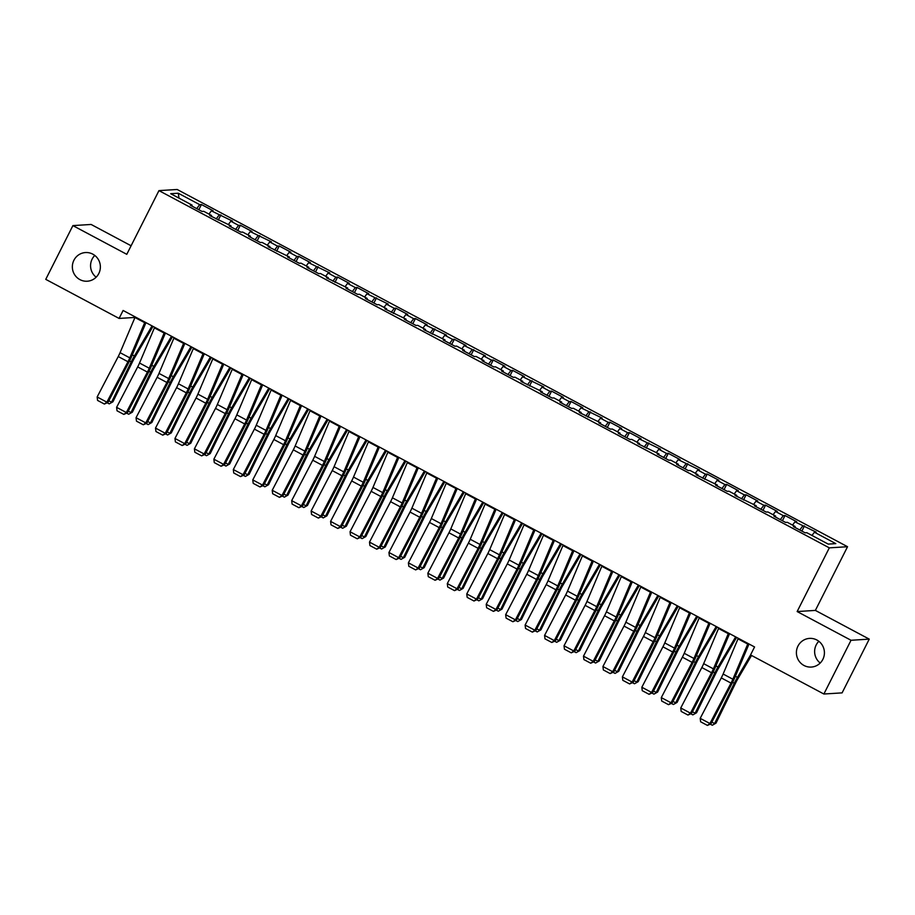 <?xml version="1.0" encoding="UTF-8"?>
<svg xmlns="http://www.w3.org/2000/svg" width="915" height="915" viewBox="0 0 915 915"><rect width="100%" height="100%" fill="white"/><g stroke="black" fill="none" stroke-linecap="round" stroke-linejoin="round"><path stroke-width="1.37" d="M96.155 277.199A14.366 14.011 86.4 0 1 94.794 255.434M98.809 273.516A14.366 14.011 86.4 0 1 74.63 274.706A14.366 14.011 86.4 0 1 85.472 252.551A14.366 14.011 86.4 0 1 98.809 273.516M820.206 663.032A14.366 14.011 86.4 0 1 818.845 641.278M822.86 659.36A14.366 14.011 86.4 0 1 798.681 660.55A14.366 14.011 86.4 0 1 809.512 638.395A14.366 14.011 86.4 0 1 822.86 659.36M131.097 245.769L91.123 224.461L72.903 225.605L45.75 279.35L119.087 318.431L134.985 317.436M847.542 546.712L177.178 189.485L158.958 190.617L829.322 547.856L847.542 546.712L815.368 610.408L797.148 611.552L851.03 640.271L869.25 639.127L815.368 610.408M869.25 639.127L842.097 692.872L823.877 694.016L851.03 640.271M178.997 198.132L178.288 193.237L170.693 193.706L192.093 205.109L190.343 205.223L202.021 211.445L203.77 211.331L211.548 215.483L209.798 215.585L231.003 225.845L229.253 225.959L240.931 232.181L242.669 232.067L250.458 236.219L248.708 236.322L260.375 242.544L262.125 242.429L269.914 246.581L268.164 246.684L289.357 256.943L287.619 257.058L299.285 263.28L301.035 263.165L308.812 267.317L307.063 267.42L318.74 273.642L320.49 273.528L328.268 277.68L326.518 277.794L347.723 288.042L345.973 288.156L357.651 294.378L359.389 294.264L367.178 298.416L365.428 298.519L377.094 304.741L378.844 304.638L386.633 308.778L384.883 308.893L406.077 319.141L404.339 319.255L416.005 325.477L417.755 325.363L425.532 329.514L423.782 329.617L444.987 339.877L443.237 339.991L454.915 346.213L456.665 346.099L464.443 350.251L462.693 350.353L474.37 356.575L476.109 356.461L483.898 360.613L482.148 360.727L493.814 366.938L495.564 366.835L503.353 370.975L501.603 371.09L513.269 377.312L515.019 377.197L522.797 381.349L521.058 381.452L542.252 391.712L540.502 391.826L552.18 398.036L553.93 397.934L561.707 402.074L559.957 402.188L571.635 408.41L573.385 408.296L581.162 412.448L579.412 412.551L600.617 422.81L598.868 422.924L610.534 429.146L612.284 429.032L620.073 433.184L618.323 433.287L629.989 439.509L631.739 439.394L639.516 443.546L637.778 443.649L658.972 453.909L657.222 454.023L668.899 460.245L670.649 460.131L678.427 464.282L676.677 464.385L688.355 470.607L690.104 470.493L697.882 474.645L696.132 474.759L717.337 485.007L715.587 485.122L727.253 491.344L729.003 491.229L736.792 495.381L735.042 495.484L756.236 505.743L754.498 505.858L766.164 512.068L767.914 511.965L775.691 516.106L773.941 516.22L785.619 522.442L787.369 522.328L795.146 526.48L793.396 526.582L805.074 532.804L806.824 532.702L828.212 544.105L835.807 543.624L814.407 532.221L816.157 532.118L794.952 521.859L796.702 521.744L785.024 515.522L783.274 515.637L775.497 511.485L777.247 511.382L765.569 505.16L763.831 505.274L756.042 501.123L757.792 501.02L746.125 494.798L744.375 494.901L736.586 490.76L738.336 490.646L726.67 484.424L724.92 484.538L717.143 480.386L718.881 480.284L707.215 474.062L705.465 474.176L697.688 470.024L699.437 469.91L678.232 459.662L679.982 459.547L668.305 453.325L666.555 453.44L658.777 449.288L660.527 449.185L639.322 438.925L641.072 438.811L629.406 432.601L627.656 432.704L619.867 428.563L621.617 428.449L609.95 422.227L608.201 422.341L600.423 418.189L602.162 418.086L580.968 407.827L582.718 407.713L571.04 401.491L569.29 401.605L561.513 397.453L563.263 397.35L551.585 391.128L549.835 391.243L542.057 387.091L543.807 386.988L522.602 376.728L524.352 376.614L512.686 370.392L510.936 370.506L503.147 366.355L504.897 366.252L493.231 360.03L491.481 360.144L483.703 355.992L485.442 355.878L464.248 345.63L465.998 345.515L454.32 339.293L452.57 339.408L444.793 335.256L446.543 335.153L425.338 324.894L427.088 324.779L415.41 318.557L413.672 318.672L405.883 314.52L407.632 314.417L395.966 308.195L394.216 308.309L386.427 304.157L388.177 304.054L366.984 293.795L368.722 293.681L357.056 287.459L355.306 287.573L347.528 283.421L349.278 283.318L337.601 277.096L335.851 277.211L328.073 273.059L329.823 272.945L308.618 262.697L310.368 262.582L298.69 256.36L296.952 256.475L289.163 252.323L290.913 252.22L279.247 245.998L277.497 246.101L269.708 241.96L271.458 241.846L250.264 231.598L252.002 231.484L240.336 225.262L238.586 225.376L230.809 221.224L232.559 221.121L211.354 210.862L213.103 210.747L201.426 204.525L198.807 209.729M178.288 193.237L199.676 204.64L201.426 204.525M823.877 694.016L750.54 654.934L754.566 646.962L123.113 310.471L119.087 318.431M211.354 210.862L208.952 214.099M219.131 215.002L216.18 218.994M192.093 205.109L191.853 206.024M230.809 221.224L228.407 224.461M238.586 225.376L235.635 229.356M211.548 215.483L211.308 216.398M250.264 231.598L247.862 234.835M258.041 235.738L255.091 239.719M231.003 225.845L230.763 226.76M269.708 241.96L267.317 245.197M277.497 246.101L274.546 250.092M250.458 236.219L250.218 237.122M289.163 252.323L286.761 255.56M296.952 256.475L293.99 260.455M269.914 246.581L269.673 247.496M308.618 262.697L306.216 265.933M316.396 266.837L313.445 270.817M289.357 256.943L289.129 257.858M328.073 273.059L325.671 276.296M335.851 277.211L332.9 281.191M308.812 267.317L308.572 268.232M347.528 283.421L345.127 286.658M355.306 287.573L352.355 291.553M328.268 277.68L328.028 278.595M366.984 293.795L364.582 297.032M374.761 297.935L371.81 301.927M347.723 288.042L347.483 288.957M386.427 304.157L384.037 307.394M394.216 308.309L391.265 312.29M367.178 298.416L366.938 299.331M405.883 314.52L403.481 317.768M413.672 318.672L410.709 322.652M386.633 308.778L386.393 309.693M425.338 324.894L422.936 328.13M433.115 329.034L430.164 333.026M406.077 319.141L405.848 320.056M444.793 335.256L442.391 338.493M452.57 339.408L449.62 343.388M425.532 329.514L425.292 330.429M464.248 345.63L461.846 348.867M472.026 349.77L469.075 353.75M444.987 339.877L444.747 340.792M483.703 355.992L481.301 359.229M491.481 360.144L488.53 364.124M464.443 350.251L464.202 351.154M503.147 366.355L500.757 369.591M510.936 370.506L507.985 374.487M483.898 360.613L483.658 361.528M522.602 376.728L520.2 379.965M530.391 380.869L527.429 384.86M503.353 370.975L503.113 371.89M542.057 387.091L539.656 390.328M549.835 391.243L546.884 395.223M522.797 381.349L522.568 382.264M561.513 397.453L559.111 400.69M569.29 401.605L566.339 405.585M542.252 391.712L542.012 392.626M580.968 407.827L578.566 411.064M588.745 411.967L585.794 415.959M561.707 402.074L561.467 402.989M600.423 418.189L598.021 421.426M608.201 422.341L605.25 426.321M581.162 412.448L580.922 413.363M619.867 428.563L617.476 431.8M627.656 432.704L624.705 436.684M600.617 422.81L600.377 423.725M639.322 438.925L636.92 442.162M647.111 443.066L644.149 447.058M620.073 433.184L619.832 434.087M658.777 449.288L656.375 452.525M666.555 453.44L663.604 457.42M639.516 443.546L639.288 444.461M678.232 459.662L675.83 462.899M686.01 463.802L683.059 467.782M658.972 453.909L658.731 454.824M697.688 470.024L695.286 473.261M705.465 474.176L702.514 478.156M678.427 464.282L678.187 465.186M717.143 480.386L714.741 483.623M724.92 484.538L721.969 488.519M697.882 474.645L697.642 475.56M736.586 490.76L734.196 493.997M744.375 494.901L741.425 498.892M717.337 485.007L717.097 485.922M756.042 501.123L753.64 504.359M763.831 505.274L760.868 509.255M736.792 495.381L736.552 496.296M775.497 511.485L773.095 514.733M783.274 515.637L780.323 519.617M756.236 505.743L755.996 506.658M794.952 521.859L792.55 525.096M802.73 525.999L799.779 529.991M775.691 516.106L775.451 517.021M814.407 532.221L812.005 535.458M795.146 526.48L794.906 527.395M797.148 611.552L829.322 547.856M72.903 225.605L126.785 254.324L158.958 190.617M199.676 204.64L196.725 208.62M804.479 525.896L801.849 531.089M785.024 515.522L782.405 520.726M765.569 505.16L762.95 510.364M746.125 494.798L743.495 499.99M726.67 484.424L724.039 489.628M707.215 474.062L704.584 479.254M687.76 463.699L685.129 468.892M668.305 453.325L665.685 458.529M648.849 442.963L646.23 448.156M629.406 432.601L626.775 437.793M609.95 422.227L607.32 427.431M590.495 411.864L587.865 417.057M571.04 401.491L568.409 406.695M551.585 391.128L548.966 396.332M532.13 380.766L529.51 385.958M512.686 370.392L510.055 375.596M493.231 360.03L490.6 365.222M473.776 349.667L471.145 354.86M454.32 339.293L451.69 344.498M434.865 328.931L432.246 334.124M415.41 318.557L412.791 323.761M395.966 308.195L393.336 313.399M376.511 297.832L373.88 303.025M357.056 287.459L354.425 292.663M337.601 277.096L334.981 282.3M318.146 266.734L315.526 271.927M298.69 256.36L296.071 261.564M279.247 245.998L276.616 251.19M259.791 235.635L257.161 240.828M240.336 225.262L237.706 230.466M220.881 214.899L218.262 220.092M747.99 643.462A7.858 1.475 118.1 0 0 747.738 644.046L732.858 679.216A11.22 2.116 -61.9 0 1 731.016 683.093L709.926 723.525L710.978 723.788L732.069 683.368A16.836 3.168 118.1 0 0 734.825 677.535L749.019 644.011M738.256 638.281A7.858 1.475 118.1 0 0 738.005 638.864L723.125 674.035A11.22 2.116 -61.9 0 1 721.283 677.912L700.204 718.344L709.926 723.525L707.432 725.412L700.627 721.786L700.204 718.344M710.978 723.788L707.432 725.412M711.859 722.107L714.592 723.559L734.299 683.219A16.836 3.168 -61.9 0 1 737.444 677.375L750.586 654.957M712.293 725.24L715.999 723.147L712.293 725.24L710.292 724.177M751.535 655.46L737.799 678.907A11.22 2.116 118.1 0 0 735.706 682.807L715.999 723.147M728.534 633.1A7.858 1.475 118.1 0 0 728.283 633.683L713.403 668.854A11.22 2.116 -61.9 0 1 711.561 672.731L690.47 713.162L691.523 713.426L712.613 672.994A16.836 3.168 118.1 0 0 715.381 667.172L729.564 633.649M718.813 627.919A7.858 1.475 118.1 0 0 718.55 628.502L703.669 663.661A11.22 2.116 -61.9 0 1 701.828 667.55L680.749 707.97L690.47 713.162L687.977 715.05L681.172 711.413L680.749 707.97M691.523 713.426L687.977 715.05M709.079 622.726A7.858 1.475 118.1 0 0 708.828 623.309L693.947 658.48A11.22 2.116 -61.9 0 1 692.106 662.369L671.015 702.789L672.079 703.052L693.158 662.632A16.836 3.168 118.1 0 0 695.926 656.81L710.109 623.275M699.357 617.545A7.858 1.475 118.1 0 0 699.106 618.128L684.226 653.299A11.22 2.116 -61.9 0 1 682.384 657.187L661.293 697.607L671.015 702.789L668.533 704.676L661.717 701.05L661.293 697.607M672.079 703.052L668.533 704.676M692.403 711.744L695.137 713.197L714.844 672.857A16.836 3.168 -61.9 0 1 717.989 667.012L735.649 636.886M692.838 714.878L696.544 712.774L692.838 714.878L690.836 713.803M736.598 637.4L718.344 668.533A11.22 2.116 118.1 0 0 716.251 672.433L696.544 712.774M672.948 701.37L675.682 702.834L695.4 662.494A16.836 3.168 -61.9 0 1 698.534 656.638L716.193 626.523M673.383 704.504L677.089 702.411L673.383 704.504L671.381 703.441M717.143 627.027L698.888 658.171A11.22 2.116 118.1 0 0 696.795 662.071L677.089 702.411M689.624 612.364A7.858 1.475 118.1 0 0 689.372 612.947L674.492 648.117A11.22 2.116 -61.9 0 1 672.651 651.995L651.56 692.426L652.624 692.689L673.703 652.269A16.836 3.168 118.1 0 0 676.471 646.436L690.653 612.913M679.902 607.183A7.858 1.475 118.1 0 0 679.651 607.766L664.77 642.936A11.22 2.116 -61.9 0 1 662.929 646.813L641.838 687.245L651.56 692.426L649.078 694.313L642.261 690.688L641.838 687.245M652.624 692.689L649.078 694.313M670.18 602.001A7.858 1.475 118.1 0 0 669.917 602.585L655.037 637.744A11.22 2.116 -61.9 0 1 653.196 641.632L632.116 682.052L633.169 682.327L654.259 641.895A16.836 3.168 118.1 0 0 657.016 636.074L671.198 602.539M660.447 596.809A7.858 1.475 118.1 0 0 660.195 597.404L645.315 632.562A11.22 2.116 -61.9 0 1 643.474 636.451L622.383 676.871L632.116 682.052L629.623 683.94L622.818 680.314L622.383 676.871M633.169 682.327L629.623 683.94M653.493 691.008L656.238 692.461L675.945 652.12A16.836 3.168 -61.9 0 1 679.079 646.276L696.738 616.15M653.939 694.142L657.633 692.049L653.939 694.142L651.926 693.067M697.699 616.664L679.433 647.809A11.22 2.116 118.1 0 0 677.34 651.709L657.633 692.049M634.049 680.646L636.783 682.098L656.49 641.758A16.836 3.168 -61.9 0 1 659.624 635.914L677.283 605.787M634.484 683.768L638.178 681.675L634.484 683.768L632.482 682.704M678.244 606.29L659.978 637.435A11.22 2.116 118.1 0 0 657.885 641.335L638.178 681.675M650.725 591.628A7.858 1.475 118.1 0 0 650.462 592.211L635.582 627.381A11.22 2.116 -61.9 0 1 633.752 631.27L612.661 671.69L613.713 671.953L634.804 631.533A16.836 3.168 118.1 0 0 637.561 625.7L651.755 592.177M640.992 586.446A7.858 1.475 118.1 0 0 640.74 587.03L625.86 622.2A11.22 2.116 -61.9 0 1 624.019 626.077L602.928 666.509L612.661 671.69L610.168 673.577L603.362 669.952L602.928 666.509M613.713 671.953L610.168 673.577M614.594 670.272L617.328 671.736L637.034 631.396A16.836 3.168 -61.9 0 1 640.168 625.54L657.828 595.425M615.029 673.406L618.723 671.313L615.029 673.406L613.027 672.342M658.789 595.928L640.523 627.072A11.22 2.116 118.1 0 0 638.441 630.973L618.723 671.313M631.27 581.265A7.858 1.475 118.1 0 0 631.018 581.849L616.138 617.019A11.22 2.116 -61.9 0 1 614.297 620.896L593.206 661.328L594.258 661.591L615.349 621.159A16.836 3.168 118.1 0 0 618.105 615.337L632.299 581.814M621.537 576.084A7.858 1.475 118.1 0 0 621.285 576.667L606.405 611.826A11.22 2.116 -61.9 0 1 604.563 615.715L583.484 656.146L593.206 661.328L590.713 663.215L583.907 659.578L583.484 656.146M594.258 661.591L590.713 663.215M595.139 659.909L597.872 661.362L617.579 621.022A16.836 3.168 -61.9 0 1 620.725 615.177L638.384 585.051M595.574 663.043L599.279 660.95L595.574 663.043L593.572 661.968M639.333 585.566L621.079 616.71A11.22 2.116 118.1 0 0 618.986 620.61L599.279 660.95M611.815 570.903A7.858 1.475 118.1 0 0 611.563 571.486L596.683 606.645A11.22 2.116 -61.9 0 1 594.842 610.534L573.751 650.954L574.803 651.228L595.894 610.797A16.836 3.168 118.1 0 0 598.662 604.975L612.844 571.44M602.093 565.71A7.858 1.475 118.1 0 0 601.83 566.293L586.95 601.464A11.22 2.116 -61.9 0 1 585.108 605.353L564.029 645.773L573.751 650.954L571.257 652.841L564.452 649.215L564.029 645.773M574.803 651.228L571.257 652.841M592.36 560.529A7.858 1.475 118.1 0 0 592.108 561.112L577.228 596.283A11.22 2.116 -61.9 0 1 575.386 600.171L554.296 640.592L555.359 640.855L576.439 600.434A16.836 3.168 118.1 0 0 579.206 594.601L593.389 561.078M582.638 555.348A7.858 1.475 118.1 0 0 582.386 555.931L567.506 591.101A11.22 2.116 -61.9 0 1 565.664 594.979L544.574 635.41L554.296 640.592L551.814 642.479L544.997 638.853L544.574 635.41M555.359 640.855L551.814 642.479M572.904 550.167A7.858 1.475 118.1 0 0 572.653 550.75L557.773 585.92A11.22 2.116 -61.9 0 1 555.931 589.798L534.84 630.229L535.904 630.492L556.983 590.061A16.836 3.168 118.1 0 0 559.751 584.239L573.934 550.716M563.183 544.985A7.858 1.475 118.1 0 0 562.931 545.569L548.051 580.728A11.22 2.116 -61.9 0 1 546.209 584.616L525.119 625.037L534.84 630.229L532.358 632.116L525.542 628.479L525.119 625.037M535.904 630.492L532.358 632.116M553.461 539.793A7.858 1.475 118.1 0 0 553.198 540.376L538.317 575.546A11.22 2.116 -61.9 0 1 536.476 579.435L515.397 619.855L516.449 620.118L537.54 579.698A16.836 3.168 118.1 0 0 540.296 573.877L554.479 540.342M543.727 534.612A7.858 1.475 118.1 0 0 543.476 535.195L528.596 570.365A11.22 2.116 -61.9 0 1 526.754 574.254L505.663 614.674L515.397 619.855L512.903 621.743L506.098 618.117L505.663 614.674M516.449 620.118L512.903 621.743M534.005 529.43A7.858 1.475 118.1 0 0 533.742 530.014L518.862 565.184A11.22 2.116 -61.9 0 1 517.032 569.061L495.941 609.493L496.994 609.756L518.084 569.336A16.836 3.168 118.1 0 0 520.841 563.503L535.035 529.979M524.272 524.249A7.858 1.475 118.1 0 0 524.021 524.833L509.14 560.003A11.22 2.116 -61.9 0 1 507.299 563.88L486.208 604.312L495.941 609.493L493.448 611.38L486.643 607.754L486.208 604.312M496.994 609.756L493.448 611.38M514.55 519.068A7.858 1.475 118.1 0 0 514.299 519.651L499.418 554.81A11.22 2.116 -61.9 0 1 497.577 558.699L476.486 599.131L477.538 599.394L498.629 558.962A16.836 3.168 118.1 0 0 501.386 553.14L515.58 519.617M504.817 513.875A7.858 1.475 118.1 0 0 504.565 514.47L489.685 549.629A11.22 2.116 -61.9 0 1 487.844 553.518L466.764 593.938L476.486 599.131L473.993 601.006L467.188 597.381L466.764 593.938M477.538 599.394L473.993 601.006M495.095 508.694A7.858 1.475 118.1 0 0 494.843 509.278L479.963 544.448A11.22 2.116 -61.9 0 1 478.122 548.337L457.031 588.757L458.083 589.02L479.174 548.6A16.836 3.168 118.1 0 0 481.942 542.778L496.124 509.243M485.373 503.513A7.858 1.475 118.1 0 0 485.11 504.096L470.23 539.267A11.22 2.116 -61.9 0 1 468.389 543.155L447.309 583.576L457.031 588.757L454.538 590.644L447.732 587.018L447.309 583.576M458.083 589.02L454.538 590.644M475.64 498.332A7.858 1.475 118.1 0 0 475.388 498.915L460.508 534.086A11.22 2.116 -61.9 0 1 458.667 537.963L437.576 578.394L438.64 578.657L459.719 538.237A16.836 3.168 118.1 0 0 462.487 532.404L476.669 498.881M465.918 493.151A7.858 1.475 118.1 0 0 465.666 493.734L450.786 528.904A11.22 2.116 -61.9 0 1 448.945 532.782L427.854 573.213L437.576 578.394L435.094 580.282L428.277 576.656L427.854 573.213M438.64 578.657L435.094 580.282M456.185 487.969A7.858 1.475 118.1 0 0 455.933 488.553L441.053 523.712A11.22 2.116 -61.9 0 1 439.211 527.6L418.132 568.021L419.184 568.295L440.275 527.864A16.836 3.168 118.1 0 0 443.032 522.042L457.214 488.507M446.463 482.777A7.858 1.475 118.1 0 0 446.211 483.36L431.331 518.531A11.22 2.116 -61.9 0 1 429.49 522.419L408.399 562.839L418.132 568.021L415.639 569.908L408.822 566.282L408.399 562.839M419.184 568.295L415.639 569.908M575.684 649.536L578.417 651L598.124 610.66A16.836 3.168 -61.9 0 1 601.269 604.804L618.929 574.689M576.118 652.669L579.824 650.576L576.118 652.669L574.117 651.606M619.878 575.192L601.624 606.336A11.22 2.116 118.1 0 0 599.531 610.236L579.824 650.576M556.229 639.173L558.962 640.626L578.68 600.297A16.836 3.168 -61.9 0 1 581.814 594.441L599.474 564.315M556.663 642.307L560.369 640.214L556.663 642.307L554.662 641.243M600.423 564.829L582.169 595.974A11.22 2.116 118.1 0 0 580.076 599.874L560.369 640.214M536.785 628.811L539.518 630.263L559.225 589.923A16.836 3.168 -61.9 0 1 562.359 584.079L580.019 553.952M537.219 631.945L540.914 629.84L537.219 631.945L535.206 630.87M580.979 554.467L562.714 585.611A11.22 2.116 118.1 0 0 560.621 589.512L540.914 629.84M517.33 618.437L520.063 619.901L539.77 579.561A16.836 3.168 -61.9 0 1 542.904 573.705L560.563 543.59M517.764 621.571L521.459 619.478L517.764 621.571L515.763 620.507M561.524 544.093L543.258 575.238A11.22 2.116 118.1 0 0 541.165 579.138L521.459 619.478M497.874 608.075L500.608 609.527L520.315 569.187A16.836 3.168 -61.9 0 1 523.449 563.343L541.108 533.216M498.309 611.209L502.003 609.115L498.309 611.209L496.307 610.145M542.069 533.731L523.815 564.875A11.22 2.116 118.1 0 0 521.722 568.775L502.003 609.115M478.419 597.712L481.153 599.165L500.86 558.825A16.836 3.168 -61.9 0 1 504.005 552.98L521.664 522.854M478.854 600.846L482.56 598.742L478.854 600.846L476.852 599.771M522.614 523.357L504.359 554.501A11.22 2.116 118.1 0 0 502.266 558.402L482.56 598.742M458.964 587.338L461.698 588.803L481.404 548.462A16.836 3.168 -61.9 0 1 484.55 542.606L502.209 512.491M459.399 590.472L463.104 588.379L459.399 590.472L457.397 589.409M503.159 512.995L484.904 544.139A11.22 2.116 118.1 0 0 482.811 548.039L463.104 588.379M439.509 576.976L442.242 578.429L461.961 538.089A16.836 3.168 -61.9 0 1 465.094 532.244L482.754 502.118M439.943 580.11L443.649 578.017L439.943 580.11L437.942 579.035M483.703 502.632L465.449 533.777A11.22 2.116 118.1 0 0 463.356 537.677L443.649 578.017M420.065 566.614L422.799 568.066L442.505 527.726A16.836 3.168 -61.9 0 1 445.639 521.882L463.299 491.755M420.5 569.736L424.194 567.643L420.5 569.736L418.487 568.673M464.26 492.259L445.994 523.403A11.22 2.116 118.1 0 0 443.901 527.303L424.194 567.643M436.741 477.596A7.858 1.475 118.1 0 0 436.478 478.179L421.598 513.349A11.22 2.116 -61.9 0 1 419.756 517.238L398.677 557.658L399.729 557.921L420.82 517.501A16.836 3.168 118.1 0 0 423.576 511.668L437.759 478.145M427.008 472.415A7.858 1.475 118.1 0 0 426.756 472.998L411.876 508.168A11.22 2.116 -61.9 0 1 410.034 512.045L388.944 552.477L398.677 557.658L396.184 559.545L389.378 555.92L388.944 552.477M399.729 557.921L396.184 559.545M400.61 556.24L403.343 557.704L423.05 517.364A16.836 3.168 -61.9 0 1 426.184 511.508L443.844 481.393M401.045 559.374L404.739 557.281L401.045 559.374L399.043 558.31M444.804 481.896L426.539 513.041A11.22 2.116 118.1 0 0 424.446 516.941L404.739 557.281M417.286 467.233A7.858 1.475 118.1 0 0 417.034 467.817L402.143 502.987A11.22 2.116 -61.9 0 1 400.312 506.864L379.222 547.296L380.274 547.559L401.365 507.127A16.836 3.168 118.1 0 0 404.121 501.306L418.315 467.782M407.552 462.052A7.858 1.475 118.1 0 0 407.301 462.635L392.421 497.794A11.22 2.116 -61.9 0 1 390.579 501.683L369.488 542.115L379.222 547.296L376.728 549.183L369.923 545.546L369.488 542.115M380.274 547.559L376.728 549.183M381.155 545.878L383.888 547.33L403.595 506.99A16.836 3.168 -61.9 0 1 406.729 501.146L424.388 471.019M381.589 549.011L385.284 546.918L381.589 549.011L379.588 547.936M425.349 471.534L407.095 502.678A11.22 2.116 118.1 0 0 405.002 506.578L385.284 546.918M397.831 456.86A7.858 1.475 118.1 0 0 397.579 457.454L382.699 492.613A11.22 2.116 -61.9 0 1 380.857 496.502L359.767 536.922L360.819 537.197L381.91 496.765A16.836 3.168 118.1 0 0 384.666 490.943L398.86 457.409M388.097 451.678A7.858 1.475 118.1 0 0 387.846 452.262L372.965 487.432A11.22 2.116 -61.9 0 1 371.124 491.321L350.045 531.741L359.767 536.922L357.273 538.809L350.468 535.184L350.045 531.741M360.819 537.197L357.273 538.809M361.7 535.504L364.433 536.968L384.14 496.628A16.836 3.168 -61.9 0 1 387.285 490.772L404.945 460.657M362.134 538.638L365.84 536.545L362.134 538.638L360.133 537.574M405.894 461.16L387.64 492.304A11.22 2.116 118.1 0 0 385.547 496.204L365.84 536.545M378.375 446.497A7.858 1.475 118.1 0 0 378.124 447.08L363.244 482.251A11.22 2.116 -61.9 0 1 361.402 486.14L340.311 526.56L341.364 526.823L362.454 486.403A16.836 3.168 118.1 0 0 365.222 480.569L379.405 447.046M368.654 441.316A7.858 1.475 118.1 0 0 368.39 441.899L353.51 477.07A11.22 2.116 -61.9 0 1 351.669 480.947L330.59 521.378L340.311 526.56L337.818 528.447L331.013 524.821L330.59 521.378M341.364 526.823L337.818 528.447M342.244 525.141L344.978 526.594L364.685 486.265A16.836 3.168 -61.9 0 1 367.83 480.409L385.49 450.283M342.679 528.275L346.385 526.182L342.679 528.275L340.677 527.212M386.439 450.798L368.185 481.942A11.22 2.116 118.1 0 0 366.091 485.842L346.385 526.182M358.92 436.135A7.858 1.475 118.1 0 0 358.669 436.718L343.788 471.888A11.22 2.116 -61.9 0 1 341.947 475.766L320.856 516.197L321.92 516.46L342.999 476.029A16.836 3.168 118.1 0 0 345.767 470.207L359.95 436.684M349.198 430.954A7.858 1.475 118.1 0 0 348.947 431.537L334.067 466.696A11.22 2.116 -61.9 0 1 332.225 470.584L311.134 511.005L320.856 516.197L318.374 518.084L311.558 514.447L311.134 511.005M321.92 516.46L318.374 518.084M322.789 514.779L325.523 516.232L345.241 475.892A16.836 3.168 -61.9 0 1 348.375 470.047L366.034 439.921M323.224 517.913L326.929 515.808L323.224 517.913L321.222 516.838M366.984 440.435L348.729 471.58A11.22 2.116 118.1 0 0 346.636 475.48L326.929 515.808M339.465 425.761A7.858 1.475 118.1 0 0 339.213 426.344L324.333 461.515A11.22 2.116 -61.9 0 1 322.492 465.403L301.412 505.823L302.465 506.087L323.555 465.666A16.836 3.168 118.1 0 0 326.312 459.845L340.494 426.31M329.743 420.58A7.858 1.475 118.1 0 0 329.491 421.163L314.611 456.333A11.22 2.116 -61.9 0 1 312.77 460.222L291.679 500.642L301.412 505.823L298.919 507.711L292.114 504.085L291.679 500.642M302.465 506.087L298.919 507.711M303.345 504.405L306.079 505.869L325.786 465.529A16.836 3.168 -61.9 0 1 328.92 459.673L346.579 429.558M303.78 507.539L307.474 505.446L303.78 507.539L301.767 506.475M347.54 430.061L329.274 461.206A11.22 2.116 118.1 0 0 327.181 465.106L307.474 505.446M320.021 415.399A7.858 1.475 118.1 0 0 319.758 415.982L304.878 451.152A11.22 2.116 -61.9 0 1 303.037 455.029L281.957 495.461L283.01 495.724L304.1 455.304A16.836 3.168 118.1 0 0 306.857 449.471L321.039 415.948M310.288 410.217A7.858 1.475 118.1 0 0 310.036 410.801L295.156 445.971A11.22 2.116 -61.9 0 1 293.315 449.848L272.224 490.28L281.957 495.461L279.464 497.348L272.659 493.723L272.224 490.28M283.01 495.724L279.464 497.348M283.89 494.043L286.624 495.495L306.331 455.155A16.836 3.168 -61.9 0 1 309.464 449.311L327.124 419.184M284.325 497.177L288.019 495.084L284.325 497.177L282.323 496.102M328.085 419.699L309.819 450.843A11.22 2.116 118.1 0 0 307.737 454.744L288.019 495.084M300.566 405.036A7.858 1.475 118.1 0 0 300.314 405.62L285.434 440.778A11.22 2.116 -61.9 0 1 283.593 444.667L262.502 485.099L263.554 485.362L284.645 444.93A16.836 3.168 118.1 0 0 287.401 439.109L301.595 405.585M290.833 399.844A7.858 1.475 118.1 0 0 290.581 400.438L275.701 435.597A11.22 2.116 -61.9 0 1 273.86 439.486L252.769 479.906L262.502 485.099L260.009 486.974L253.203 483.349L252.769 479.906M263.554 485.362L260.009 486.974M264.435 483.68L267.169 485.133L286.875 444.793A16.836 3.168 -61.9 0 1 290.009 438.948L307.669 408.822M264.87 486.803L268.564 484.71L264.87 486.803L262.868 485.739M308.63 409.325L290.375 440.47A11.22 2.116 118.1 0 0 288.282 444.37L268.564 484.71M281.111 394.662A7.858 1.475 118.1 0 0 280.859 395.246L265.979 430.416A11.22 2.116 -61.9 0 1 264.138 434.305L243.047 474.725L244.099 474.988L265.19 434.568A16.836 3.168 118.1 0 0 267.946 428.735L282.14 395.211M271.378 389.481A7.858 1.475 118.1 0 0 271.126 390.065L256.246 425.235A11.22 2.116 -61.9 0 1 254.404 429.112L233.325 469.544L243.047 474.725L240.554 476.612L233.748 472.986L233.325 469.544M244.099 474.988L240.554 476.612M244.98 473.307L247.713 474.771L267.42 434.431A16.836 3.168 -61.9 0 1 270.565 428.575L288.225 398.46M245.414 476.441L249.12 474.347L245.414 476.441L243.413 475.377M289.174 398.963L270.92 430.107A11.22 2.116 118.1 0 0 268.827 434.007L249.12 474.347M261.656 384.3A7.858 1.475 118.1 0 0 261.404 384.883L246.524 420.054A11.22 2.116 -61.9 0 1 244.682 423.931L223.592 464.363L224.644 464.626L245.735 424.205A16.836 3.168 118.1 0 0 248.503 418.372L262.685 384.849M251.934 379.119A7.858 1.475 118.1 0 0 251.671 379.702L236.791 414.872A11.22 2.116 -61.9 0 1 234.961 418.75L213.87 459.181L223.592 464.363L221.098 466.25L214.293 462.613L213.87 459.181M224.644 464.626L221.098 466.25M225.525 462.944L228.258 464.397L247.976 424.057A16.836 3.168 -61.9 0 1 251.11 418.212L268.77 388.086M225.959 466.078L229.665 463.985L225.959 466.078L223.958 465.003M269.719 388.601L251.465 419.745A11.22 2.116 118.1 0 0 249.372 423.645L229.665 463.985M242.201 373.938A7.858 1.475 118.1 0 0 241.949 374.521L227.069 409.68A11.22 2.116 -61.9 0 1 225.227 413.569L204.136 453.989L205.2 454.263L226.28 413.832A16.836 3.168 118.1 0 0 229.047 408.01L243.23 374.475M232.479 368.745A7.858 1.475 118.1 0 0 232.227 369.328L217.347 404.499A11.22 2.116 -61.9 0 1 215.505 408.387L194.415 448.808L204.136 453.989L201.655 455.876L194.838 452.25L194.415 448.808M205.2 454.263L201.655 455.876M206.069 452.582L208.803 454.034L228.521 413.694A16.836 3.168 -61.9 0 1 231.655 407.838L249.315 377.723M206.504 455.704L210.21 453.611L206.504 455.704L204.503 454.641M250.264 378.227L232.01 409.371A11.22 2.116 118.1 0 0 229.917 413.271L210.21 453.611M222.745 363.564A7.858 1.475 118.1 0 0 222.494 364.147L207.614 399.317A11.22 2.116 -61.9 0 1 205.772 403.206L184.693 443.626L185.745 443.889L206.836 403.469A16.836 3.168 118.1 0 0 209.592 397.636L223.775 364.113M213.023 358.383A7.858 1.475 118.1 0 0 212.772 358.966L197.892 394.136A11.22 2.116 -61.9 0 1 196.05 398.014L174.959 438.445L184.693 443.626L182.199 445.514L175.394 441.888L174.959 438.445M185.745 443.889L182.199 445.514M186.626 442.208L189.359 443.672L209.066 403.332A16.836 3.168 -61.9 0 1 212.2 397.476L229.859 367.361M187.06 445.342L190.755 443.249L187.06 445.342L185.047 444.278M230.82 367.864L212.555 399.009A11.22 2.116 118.1 0 0 210.461 402.909L190.755 443.249M203.302 353.201A7.858 1.475 118.1 0 0 203.039 353.785L188.158 388.955A11.22 2.116 -61.9 0 1 186.317 392.832L165.238 433.264L166.29 433.527L187.381 393.095A16.836 3.168 118.1 0 0 190.137 387.274L204.32 353.75M193.568 348.02A7.858 1.475 118.1 0 0 193.317 348.604L178.436 383.762A11.22 2.116 -61.9 0 1 176.595 387.651L155.504 428.071L165.238 433.264L162.744 435.151L155.939 431.514L155.504 428.071M166.29 433.527L162.744 435.151M167.171 431.846L169.904 433.298L189.611 392.958A16.836 3.168 -61.9 0 1 192.745 387.114L210.404 356.987M167.605 434.98L171.299 432.887L167.605 434.98L165.604 433.904M211.365 357.502L193.099 388.646A11.22 2.116 118.1 0 0 191.018 392.546L171.299 432.887M183.846 342.828A7.858 1.475 118.1 0 0 183.595 343.422L168.715 378.581A11.22 2.116 -61.9 0 1 166.873 382.47L145.782 422.89L146.835 423.165L167.925 382.733A16.836 3.168 118.1 0 0 170.682 376.911L184.876 343.377M174.113 337.646A7.858 1.475 118.1 0 0 173.861 338.23L158.981 373.4A11.22 2.116 -61.9 0 1 157.14 377.289L136.049 417.709L145.782 422.89L143.289 424.777L136.484 421.152L136.049 417.709M146.835 423.165L143.289 424.777M147.715 421.472L150.449 422.936L170.156 382.596A16.836 3.168 -61.9 0 1 173.29 376.74L190.961 346.625M148.15 424.606L151.844 422.513L148.15 424.606L146.148 423.542M191.91 347.128L173.656 378.272A11.22 2.116 118.1 0 0 171.562 382.173L151.844 422.513M164.391 332.465A7.858 1.475 118.1 0 0 164.14 333.049L149.259 368.219A11.22 2.116 -61.9 0 1 147.418 372.096L126.327 412.528L127.379 412.791L148.47 372.371A16.836 3.168 118.1 0 0 151.227 366.538L165.421 333.014M154.669 327.284A7.858 1.475 118.1 0 0 154.406 327.867L139.526 363.038A11.22 2.116 -61.9 0 1 137.685 366.915L116.605 407.347L126.327 412.528L123.834 414.415L117.028 410.789L116.605 407.347M127.379 412.791L123.834 414.415M128.26 411.11L130.994 412.562L150.701 372.222A16.836 3.168 -61.9 0 1 153.846 366.377L171.505 336.251M128.695 414.243L132.401 412.15L128.695 414.243L126.693 413.18M172.455 336.766L154.2 367.91A11.22 2.116 118.1 0 0 152.107 371.81L132.401 412.15M144.936 322.103A7.858 1.475 118.1 0 0 144.684 322.686L129.804 357.856A11.22 2.116 -61.9 0 1 127.963 361.734L106.872 402.165L107.936 402.428L129.015 361.997A16.836 3.168 118.1 0 0 131.783 356.175L145.965 322.652M135.214 316.922A7.858 1.475 118.1 0 0 134.951 317.505L120.071 352.664A11.22 2.116 -61.9 0 1 118.241 356.553L97.15 396.973L106.872 402.165L104.379 404.053L97.573 400.415L97.15 396.973M107.936 402.428L104.379 404.053M108.805 400.747L111.538 402.2L131.257 361.86A16.836 3.168 -61.9 0 1 134.391 356.015L152.05 325.889M109.24 403.881L112.945 401.776L109.24 403.881L107.238 402.806M152.999 326.403L134.745 357.536A11.22 2.116 118.1 0 0 132.652 361.436L112.945 401.776M732.858 679.216L723.125 674.035M731.016 683.093L721.283 677.912M747.738 644.046L738.005 638.864M732.606 682.315L734.299 683.219M735.363 676.265L737.444 677.375M713.403 668.854L703.669 663.661M711.561 672.731L701.828 667.55M728.283 633.683L718.55 628.502M693.947 658.48L684.226 653.299M692.106 662.369L682.384 657.187M708.828 623.309L699.106 618.128M713.151 671.953L714.844 672.857M715.907 665.903L717.989 667.012M693.696 661.591L695.4 662.494M696.464 655.54L698.534 656.638M674.492 648.117L664.77 642.936M672.651 651.995L662.929 646.813M689.372 612.947L679.651 607.766M655.037 637.744L645.315 632.562M653.196 641.632L643.474 636.451M669.917 602.585L660.195 597.404M674.241 651.217L675.945 652.12M677.009 645.167L679.079 646.276M654.785 640.855L656.49 641.758M657.553 634.804L659.624 635.914M635.582 627.381L625.86 622.2M633.752 631.27L624.019 626.077M650.462 592.211L640.74 587.03M635.342 630.492L637.034 631.396M638.098 624.442L640.168 625.54M616.138 617.019L606.405 611.826M614.297 620.896L604.563 615.715M631.018 581.849L621.285 576.667M615.887 620.118L617.579 621.022M618.643 614.068L620.725 615.177M596.683 606.645L586.95 601.464M594.842 610.534L585.108 605.353M611.563 571.486L601.83 566.293M577.228 596.283L567.506 591.101M575.386 600.171L565.664 594.979M592.108 561.112L582.386 555.931M557.773 585.92L548.051 580.728M555.931 589.798L546.209 584.616M572.653 550.75L562.931 545.569M538.317 575.546L528.596 570.365M536.476 579.435L526.754 574.254M553.198 540.376L543.476 535.195M518.862 565.184L509.14 560.003M517.032 569.061L507.299 563.88M533.742 530.014L524.021 524.833M499.418 554.81L489.685 549.629M497.577 558.699L487.844 553.518M514.299 519.651L504.565 514.47M479.963 544.448L470.23 539.267M478.122 548.337L468.389 543.155M494.843 509.278L485.11 504.096M460.508 534.086L450.786 528.904M458.667 537.963L448.945 532.782M475.388 498.915L465.666 493.734M441.053 523.712L431.331 518.531M439.211 527.6L429.49 522.419M455.933 488.553L446.211 483.36M596.431 609.756L598.124 610.66M599.188 603.706L601.269 604.804M576.976 599.382L578.68 600.297M579.744 593.332L581.814 594.441M557.521 589.02L559.225 589.923M560.289 582.969L562.359 584.079M538.077 578.657L539.77 579.561M540.834 572.607L542.904 573.705M518.622 568.284L520.315 569.187M521.378 562.233L523.449 563.343M499.167 557.921L500.86 558.825M501.923 551.871L504.005 552.98M479.712 547.559L481.404 548.462M482.468 541.508L484.55 542.606M460.256 537.185L461.961 538.089M463.024 531.135L465.094 532.244M440.801 526.823L442.505 527.726M443.569 520.772L445.639 521.882M421.598 513.349L411.876 508.168M419.756 517.238L410.034 512.045M436.478 478.179L426.756 472.998M421.358 516.46L423.05 517.364M424.114 510.41L426.184 511.508M402.143 502.987L392.421 497.794M400.312 506.864L390.579 501.683M417.034 467.817L407.301 462.635M401.902 506.087L403.595 506.99M404.659 500.036L406.729 501.146M382.699 492.613L372.965 487.432M380.857 496.502L371.124 491.321M397.579 457.454L387.846 452.262M382.447 495.724L384.14 496.628M385.204 489.674L387.285 490.772M363.244 482.251L353.51 477.07M361.402 486.14L351.669 480.947M378.124 447.08L368.39 441.899M362.992 485.35L364.685 486.265M365.748 479.3L367.83 480.409M343.788 471.888L334.067 466.696M341.947 475.766L332.225 470.584M358.669 436.718L348.947 431.537M343.537 474.988L345.241 475.892M346.305 468.938L348.375 470.047M324.333 461.515L314.611 456.333M322.492 465.403L312.77 460.222M339.213 426.344L329.491 421.163M324.082 464.626L325.786 465.529M326.849 458.575L328.92 459.673M304.878 451.152L295.156 445.971M303.037 455.029L293.315 449.848M319.758 415.982L310.036 410.801M304.638 454.252L306.331 455.155M307.394 448.201L309.464 449.311M285.434 440.778L275.701 435.597M283.593 444.667L273.86 439.486M300.314 405.62L290.581 400.438M285.183 443.889L286.875 444.793M287.939 437.839L290.009 438.948M265.979 430.416L256.246 425.235M264.138 434.305L254.404 429.112M280.859 395.246L271.126 390.065M265.727 433.527L267.42 434.431M268.484 427.477L270.565 428.575M246.524 420.054L236.791 414.872M244.682 423.931L234.961 418.75M261.404 384.883L251.671 379.702M246.272 423.153L247.976 424.057M249.04 417.103L251.11 418.212M227.069 409.68L217.347 404.499M225.227 413.569L215.505 408.387M241.949 374.521L232.227 369.328M226.817 412.791L228.521 413.694M229.585 406.74L231.655 407.838M207.614 399.317L197.892 394.136M205.772 403.206L196.05 398.014M222.494 364.147L212.772 358.966M207.362 402.417L209.066 403.332M210.13 396.367L212.2 397.476M188.158 388.955L178.436 383.762M186.317 392.832L176.595 387.651M203.039 353.785L193.317 348.604M187.918 392.055L189.611 392.958M190.675 386.004L192.745 387.114M168.715 378.581L158.981 373.4M166.873 382.47L157.14 377.289M183.595 343.422L173.861 338.23M168.463 381.692L170.156 382.596M171.219 375.642L173.29 376.74M149.259 368.219L139.526 363.038M147.418 372.096L137.685 366.915M164.14 333.049L154.406 327.867M149.008 371.318L150.701 372.222M151.764 365.268L153.846 366.377M129.804 357.856L120.071 352.664M127.963 361.734L118.241 356.553M144.684 322.686L134.951 317.505M129.553 360.956L131.257 361.86M132.32 354.906L134.391 356.015"/></g></svg>
